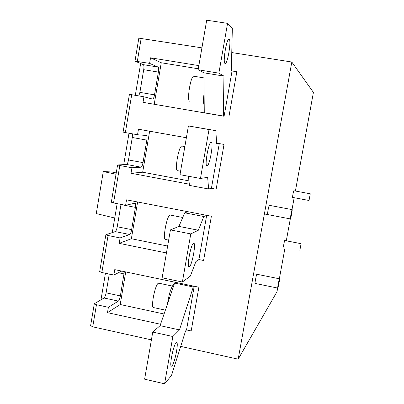 <?xml version="1.0" encoding="UTF-8"?>
<svg xmlns="http://www.w3.org/2000/svg" width="404" height="404" viewBox="0 0 404 404"><rect width="100%" height="100%" fill="white"/><g stroke="black" fill="none" stroke-linecap="round" stroke-linejoin="round"><path stroke-width="0.61" d="M292.127 209.636L292.142 209.631C292.587 209.232 290.85 218.68 290.436 218.912L290.415 218.923C289.966 219.342 291.728 209.787 292.127 209.636M301.091 243.708L299.854 250.354L301.091 243.708M176.073 342.819C173.341 345.142 169.064 366.938 171.498 366.165L172.048 365.797C174.851 363.004 178.942 341.855 176.553 342.526L176.073 342.819M175.629 282.356L174.619 283.078L160.085 325.654L152.757 332.078L144.612 379.179L164.59 383.8L171.493 375.513L185.577 330.932L186.532 329.942L194.213 286.239L193.299 286.986L179.482 329.906L172.851 336.517L164.59 383.8M174.619 283.078L193.299 286.986M160.085 325.654L179.482 329.906M152.757 332.078L172.851 336.517M229.214 39.274C231.457 40.658 227.639 63.802 225.23 63.499L224.988 63.433C222.634 62.63 226.487 38.794 228.922 39.173L229.214 39.274M205.126 112.999L204.267 112.772L203.944 72.836L198.132 69.776L206.707 20.2L227.563 23.366L232.34 28.169L231.335 70.503L232.048 70.978L236.835 71.75L228.851 117.069L236.835 71.75L232.048 70.978L224.089 116.251L223.331 116.044L223.942 76.098L218.867 73.149L227.563 23.366M204.267 112.772L223.331 116.044M203.944 72.836L223.942 76.098M198.132 69.776L218.867 73.149M310.272 193.789L309.04 200.475L310.272 193.789L293.824 190.749M279.477 278.861L279.523 278.816C279.947 278.427 278.28 287.375 277.8 288.032L277.755 288.087C277.321 288.496 279.018 279.442 279.477 278.861M121.7 271.079L113.837 275.023L114.751 269.63L198.879 287.214L191.173 330.957L186.532 329.942L191.173 330.957L198.879 287.214L194.213 286.239M206.676 215.327L203.813 216.514L198.369 230.23L190.779 233.921L182.376 282.017L190.319 276.144L195.905 261.57L198.904 259.55L206.676 215.327L211.383 216.241L203.586 260.499L211.383 216.241L126.538 199.834L125.619 205.293L135.072 203.172C135.673 203.419 135.784 204.823 135.406 207.378L131.628 229.639C131.098 232.356 130.452 233.977 129.679 234.507L120.104 237.936L119.185 243.354L131.376 238.734L137.618 201.98M198.904 259.55L203.586 260.499L198.904 259.55M188.38 176.235L189.496 185.401L208.641 188.996L211.423 188.325L216.145 189.208L211.423 188.325L219.286 143.582L224.033 144.425L216.145 189.208L224.033 144.425L216.63 143.107M193.496 243.319C190.85 244.178 186.496 267.625 189.138 266.786L189.405 266.68C192.117 265.317 196.288 242.541 193.698 243.253L193.496 243.319M187.936 211.706L184.729 212.817L178.922 226.402L170.432 229.891L162.15 277.795L182.376 282.017M184.729 212.817L203.813 216.514M178.922 226.402L198.369 230.23M170.432 229.891L190.779 233.921M211.206 142.152C213.873 141.849 209.605 166.196 207.05 165.908L207.045 165.908C204.257 166.796 208.57 141.769 211.146 142.152L211.206 142.152M208.641 188.996L207.641 177.321L200.465 178.477L179.987 174.674L188.416 125.947L215.827 130.643L216.65 143.395L219.286 143.582M200.465 178.477L209.014 129.553L215.827 130.643M188.416 125.947L209.014 129.553M255.232 283.391L255.166 283.441C254.591 283.82 256.272 274.806 256.883 274.26L279.523 278.816M292.592 197.41L292.582 197.41C292.259 197.657 293.521 190.769 293.804 190.749M267.67 214.569L267.65 214.585C267.044 214.968 268.786 205.454 269.342 205.338L292.142 209.631M283.517 247.112L283.492 247.132C283.588 245.167 283.997 242.961 284.719 240.506L301.106 243.688M116.236 172.937L111.731 171.983L103.288 171.543L96.278 213.59L114.736 218.019M103.288 171.543L116.014 174.255M100.99 299.748L105.444 273.261M112.292 232.558L117.155 203.646M123.72 164.615L129.002 133.224M124.326 271.629L120.377 295.925C119.852 298.632 119.185 300.354 118.382 301.091L108.388 307.293L107.484 312.651L120.2 304.515L125.735 271.927M120.2 304.515L164.059 314.004M131.376 238.734L167.64 246.046M186.375 137.739L138.466 129.23L137.532 134.749L146.48 135.507C147.107 135.84 147.223 137.375 146.824 140.112L143.006 162.615C142.476 165.342 141.844 166.862 141.102 167.18L131.957 167.771L131.027 173.26L142.673 172.225L149.642 131.214M142.673 172.225L188.946 180.866M154.217 104.262L161.267 62.766L198.303 68.781M107.484 312.651L160.56 324.261M119.185 243.354L166.443 252.954M131.027 173.26L189.35 184.189M161.267 62.766L150.535 57.797L149.591 63.383L158.09 67.069C158.686 67.63 158.782 69.301 158.373 72.089L154.51 94.849C154.01 97.45 153.414 98.874 152.727 99.111L143.945 96.793L143.011 102.343L224.089 116.251M150.535 57.797L198.854 65.61M113.837 275.023L101.858 272.503L99.702 271.523M109.267 274.064L106.1 292.86C105.575 295.561 104.888 297.273 104.045 297.995L94.299 303.757L96.455 304.697L92.738 326.821L151.409 339.875M108.388 307.293L96.455 304.697M149.591 63.383L134.987 61.13L143.349 64.66C143.991 65.226 144.112 66.897 143.713 69.68L139.89 92.37L138.794 95.915M129.411 94.379L131.714 94.708L125.356 132.573L123.084 132.103M143.945 96.793L131.714 94.708M137.532 134.749L125.356 132.573M132.411 133.835L132.285 137.496L128.502 159.939C127.972 162.655 127.316 164.165 126.533 164.473L117.574 164.968L119.821 165.514L113.539 202.944L111.327 202.212M131.957 167.771L119.821 165.514M125.619 205.293L113.539 202.944M121.008 204.394L117.241 226.765C116.711 229.472 116.044 231.088 115.226 231.603L105.868 234.759L108.07 235.507L101.858 272.503M120.104 237.936L108.07 235.507M138.84 38.148L201.924 47.849M231.76 52.555L291.809 62.029L313.413 92.405L295.39 191.036M180.694 346.395L238.168 359.181L291.809 62.029M277.659 288.067L276.993 291.728L238.168 359.181M294.173 197.708L291.996 209.6M290.299 218.902L286.3 240.794M285.083 247.445L279.356 278.78M140.648 63.539L135.305 95.319M92.738 326.821L90.627 325.639M174.073 284.497L173.442 284.623C171.003 287.608 168.998 294.112 167.428 304.141M158.838 283.209L158.237 283.31C154.99 284.82 150.49 308.272 153.586 307.585L165.382 310.131M170.407 215.085L170.023 215.079C166.817 215.494 162.292 240.218 165.554 239.491L168.665 240.112M181.941 146.066L181.906 146.066C178.73 145.506 174.255 171.468 177.649 170.695L180.578 171.24M193.965 76.25L193.753 76.215C190.668 75.674 186.567 100.965 189.698 101.177L189.829 101.197M204.106 92.935C203.278 99.44 203.313 103.565 204.207 105.303M124.114 273.907L118.433 272.72M120.377 295.925L106.1 292.86M118.382 301.091L104.045 297.995M158.09 67.069L143.349 64.66M158.373 72.089L143.713 69.68M154.51 94.849L139.89 92.37M146.824 140.112L132.285 137.496M143.006 162.615L128.502 159.939M141.102 167.18L126.533 164.473M135.406 207.378L120.978 204.57M131.628 229.639L117.241 226.765M129.679 234.507L115.226 231.603M141.188 38.264L137.309 61.383M290.395 218.917L264.383 213.958M309.03 200.475L292.567 197.41M277.73 288.082L255.166 283.441M134.987 61.13L138.85 38.082M123.079 132.118L129.411 94.359M111.312 202.288L117.574 164.968M99.682 271.655L105.868 234.759M90.597 325.821L94.299 303.757M174.129 284.512L173.871 284.456M172.346 286.047L158.646 283.169M182.734 217.488L170.205 215.044M184.845 146.596L181.906 146.066M203.985 77.896L193.753 76.215"/></g></svg>
